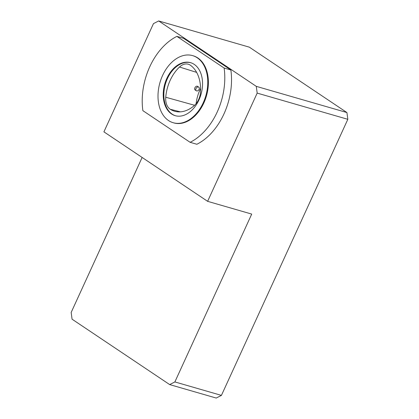 <?xml version="1.0" encoding="UTF-8"?>
<svg xmlns="http://www.w3.org/2000/svg" width="419" height="419" viewBox="0 0 419 419"><rect width="100%" height="100%" fill="white"/><g stroke="black" fill="none" stroke-linecap="round" stroke-linejoin="round"><path stroke-width="0.63" d="M175.535 115.764A27.596 18.855 106.1 0 1 165.39 84.114A27.596 18.855 106.1 0 1 190.86 62.756M194.175 105.667A14.843 10.145 -73.9 0 0 200.533 91.85A34.929 23.867 -73.9 0 0 190.446 65.259A14.843 10.145 -73.9 0 0 188.534 64.29A14.843 10.145 -73.9 0 0 179.51 67.019A34.929 23.867 -73.9 0 0 165.751 97.245A14.843 10.145 -73.9 0 0 170.329 109.301A34.929 23.867 -73.9 0 0 175.147 111.381A34.929 23.867 -73.9 0 0 194.175 105.667M200.591 88.404A33.876 23.145 -73.9 0 0 196.102 103.666M198.957 99.937A27.596 18.855 106.1 0 1 175.226 115.681A27.596 18.855 106.1 0 1 164.777 83.936A27.596 18.855 106.1 0 1 190.556 62.661A27.596 18.855 106.1 0 1 194.238 64.39A27.596 18.855 106.1 0 1 198.957 99.937M203.225 102.796A34.929 23.867 106.1 0 1 173.188 122.725A34.929 23.867 106.1 0 1 159.964 82.543A34.929 23.867 106.1 0 1 192.593 55.617A34.929 23.867 106.1 0 1 203.225 102.796M192.593 55.617L193.206 55.795A34.929 23.867 106.1 0 1 203.838 102.974A34.929 23.867 106.1 0 1 173.801 122.903L173.188 122.725M224.134 68.046A57.937 39.59 106.1 0 1 190.126 142.319L142.874 110.653A57.937 39.59 106.1 0 1 176.881 36.38L224.134 68.046L230.869 69.994A57.937 39.59 106.1 0 1 196.867 144.267L190.126 142.319M176.881 36.38L183.616 38.328L230.869 69.994M103.917 131.849L153.469 23.611L158.675 20.95L256.281 86.351L257.177 93.102L207.62 201.335L103.917 131.849M207.62 201.335L251.719 214.088L174.875 381.929L169.674 384.59L72.068 319.189L71.172 312.438L142.13 157.455M158.675 20.95L249.326 47.158L346.932 112.559L347.828 119.31L221.426 395.389L216.225 398.05L169.674 384.59M256.281 86.351L346.932 112.559M257.177 93.102L347.828 119.31M174.875 381.929L221.426 395.389M196.322 90.766L195.228 90.033C193.374 88.954 196.024 85.151 197.668 86.414L198.753 87.142A2.184 1.556 123.8 0 0 196.244 88.084A2.184 1.556 123.8 0 0 196.322 90.766A2.184 1.556 123.8 0 0 196.637 90.913A2.184 1.556 123.8 0 0 198.957 89.614A2.184 1.556 123.8 0 0 198.753 87.142M180.385 111.847L170.329 109.301M194.594 105.284L165.751 97.245M196.637 72.382L179.51 67.019"/></g></svg>

